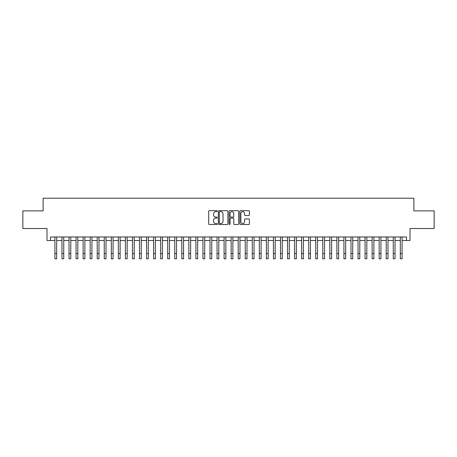 <?xml version="1.0" encoding="UTF-8"?>
<svg xmlns="http://www.w3.org/2000/svg" width="457" height="457" viewBox="0 0 457 457"><rect width="100%" height="100%" fill="white"/><g stroke="black" fill="none" stroke-linecap="round" stroke-linejoin="round"><path stroke-width="0.69" d="M217.224 211.157A0.486 0.486 0 0 0 216.738 210.671L209.386 210.671A0.691 0.691 0 0 0 208.695 211.363L208.695 223.821A0.691 0.691 0 0 0 209.386 224.513L216.738 224.513A0.486 0.486 0 0 0 217.224 224.027A0.486 0.486 0 0 0 216.738 223.542L215.784 223.542A2.216 2.216 0 0 1 213.573 221.331L213.573 220.291A2.216 2.216 0 0 1 215.784 218.075L216.738 218.075A0.486 0.486 0 0 0 217.224 217.589A0.486 0.486 0 0 0 216.738 217.109L215.784 217.109A2.216 2.216 0 0 1 213.573 214.893L213.573 213.853A2.216 2.216 0 0 1 215.784 211.642L216.738 211.642A0.486 0.486 0 0 0 217.224 211.157M248.722 215.55A0.691 0.691 0 0 0 249.413 214.859L249.413 211.363A0.691 0.691 0 0 0 248.722 210.671L240.553 210.671A0.691 0.691 0 0 0 239.862 211.363L239.862 223.821A0.691 0.691 0 0 0 240.553 224.513L248.722 224.513A0.691 0.691 0 0 0 249.413 223.821L249.413 219.6A0.691 0.691 0 0 0 248.722 218.909L245.226 218.909A0.691 0.691 0 0 0 244.535 219.6L244.535 221.691A1.851 1.851 0 0 1 242.684 223.542A1.851 1.851 0 0 1 240.833 221.691L240.833 213.493A1.851 1.851 0 0 1 242.684 211.642A1.851 1.851 0 0 1 244.535 213.493L244.535 214.859A0.691 0.691 0 0 0 245.226 215.55L248.722 215.55M50.516 240.502L50.516 236.977L406.484 236.977L406.484 240.502L410.009 240.502L410.009 228.517L434.15 228.517L434.15 210.894L413.882 210.894L413.882 198.207L43.118 198.207L43.118 210.894L22.85 210.894L22.85 228.517L46.991 228.517L46.991 240.502L54.92 240.502M227.894 211.363A0.691 0.691 0 0 0 227.203 210.671L219.04 210.671A0.691 0.691 0 0 0 218.349 211.363L218.349 223.821A0.691 0.691 0 0 0 219.04 224.513L227.203 224.513A0.691 0.691 0 0 0 227.894 223.821L227.894 211.363M229.797 210.671L237.96 210.671A0.691 0.691 0 0 1 238.651 211.363L238.651 223.821A0.691 0.691 0 0 1 237.96 224.513L234.47 224.513A0.691 0.691 0 0 1 233.778 223.821L233.778 218.766A0.691 0.691 0 0 0 233.081 218.075L230.768 218.075A0.691 0.691 0 0 0 230.077 218.766L230.077 224.027A0.486 0.486 0 0 1 229.591 224.513A0.486 0.486 0 0 1 229.106 224.027L229.106 211.363A0.691 0.691 0 0 1 229.797 210.671M56.685 240.502L61.969 240.502M63.734 240.502L69.018 240.502M70.784 240.502L76.068 240.502M77.833 240.502L83.117 240.502M84.882 240.502L90.166 240.502M91.931 240.502L97.215 240.502M98.975 240.502L104.265 240.502M106.024 240.502L111.314 240.502M113.073 240.502L118.363 240.502M120.122 240.502L125.412 240.502M127.172 240.502L132.461 240.502M134.221 240.502L139.511 240.502M141.27 240.502L146.56 240.502M148.319 240.502L153.603 240.502M155.369 240.502L160.653 240.502M162.418 240.502L167.702 240.502M169.467 240.502L174.751 240.502M176.516 240.502L181.8 240.502M183.565 240.502L188.85 240.502M190.615 240.502L195.899 240.502M197.664 240.502L202.948 240.502M204.707 240.502L209.997 240.502M211.757 240.502L217.046 240.502M218.806 240.502L224.096 240.502M225.855 240.502L231.145 240.502M232.904 240.502L238.194 240.502M239.954 240.502L245.243 240.502M247.003 240.502L252.293 240.502M254.052 240.502L259.336 240.502M261.101 240.502L266.385 240.502M268.15 240.502L273.435 240.502M275.2 240.502L280.484 240.502M282.249 240.502L287.533 240.502M289.298 240.502L294.582 240.502M296.347 240.502L301.631 240.502M303.397 240.502L308.681 240.502M310.44 240.502L315.73 240.502M317.489 240.502L322.779 240.502M324.539 240.502L329.828 240.502M331.588 240.502L336.878 240.502M338.637 240.502L343.927 240.502M345.686 240.502L350.976 240.502M352.735 240.502L358.025 240.502M359.785 240.502L365.069 240.502M366.834 240.502L372.118 240.502M373.883 240.502L379.167 240.502M380.932 240.502L386.216 240.502M387.982 240.502L393.266 240.502M395.031 240.502L400.315 240.502M402.08 240.502L406.484 240.502M219.8 211.642A0.486 0.486 0 0 0 219.314 212.128L219.314 223.056A0.486 0.486 0 0 0 219.8 223.542L220.805 223.542A2.216 2.216 0 0 0 223.016 221.331L223.016 213.853A2.216 2.216 0 0 0 220.805 211.642L219.8 211.642M233.778 213.528A1.851 1.851 0 0 0 231.928 211.677A1.851 1.851 0 0 0 230.077 213.528L230.077 216.418A0.691 0.691 0 0 0 230.768 217.109L233.081 217.109A0.691 0.691 0 0 0 233.778 216.418L233.778 213.528M54.92 253.504L56.685 253.504L56.685 258.793L54.92 258.793L54.92 236.977M56.685 253.504L56.685 236.977M61.969 258.793L63.734 258.793L61.969 258.793L61.969 236.977M63.734 258.793L63.734 236.977M69.018 258.793L70.784 258.793L69.018 258.793L69.018 236.977M70.784 258.793L70.784 236.977M76.068 258.793L77.833 258.793L76.068 258.793L76.068 236.977M77.833 258.793L77.833 236.977M83.117 258.793L84.882 258.793L83.117 258.793L83.117 236.977M84.882 258.793L84.882 236.977M90.166 258.793L91.931 258.793L90.166 258.793L90.166 236.977M91.931 258.793L91.931 236.977M97.215 258.793L98.975 258.793L97.215 258.793L97.215 236.977M98.975 258.793L98.975 236.977M104.265 258.793L106.024 258.793L104.265 258.793L104.265 236.977M106.024 258.793L106.024 236.977M111.314 258.793L113.073 258.793L111.314 258.793L111.314 236.977M113.073 258.793L113.073 236.977M118.363 258.793L120.122 258.793L118.363 258.793L118.363 236.977M120.122 258.793L120.122 236.977M125.412 258.793L127.172 258.793L125.412 258.793L125.412 236.977M127.172 258.793L127.172 236.977M132.461 258.793L134.221 258.793L132.461 258.793L132.461 236.977M134.221 258.793L134.221 236.977M139.511 258.793L141.27 258.793L139.511 258.793L139.511 236.977M141.27 258.793L141.27 236.977M146.56 258.793L148.319 258.793L146.56 258.793L146.56 236.977M148.319 258.793L148.319 236.977M153.603 258.793L155.369 258.793L153.603 258.793L153.603 236.977M155.369 258.793L155.369 236.977M160.653 258.793L162.418 258.793L160.653 258.793L160.653 236.977M162.418 258.793L162.418 236.977M167.702 258.793L169.467 258.793L167.702 258.793L167.702 236.977M169.467 258.793L169.467 236.977M174.751 258.793L176.516 258.793L174.751 258.793L174.751 236.977M176.516 258.793L176.516 236.977M181.8 258.793L183.565 258.793L181.8 258.793L181.8 236.977M183.565 258.793L183.565 236.977M188.85 258.793L190.615 258.793L188.85 258.793L188.85 236.977M190.615 258.793L190.615 236.977M195.899 258.793L197.664 258.793L195.899 258.793L195.899 236.977M197.664 258.793L197.664 236.977M202.948 258.793L204.707 258.793L202.948 258.793L202.948 236.977M204.707 258.793L204.707 236.977M209.997 258.793L211.757 258.793L209.997 258.793L209.997 236.977M211.757 258.793L211.757 236.977M217.046 258.793L218.806 258.793L217.046 258.793L217.046 236.977M218.806 258.793L218.806 236.977M224.096 258.793L225.855 258.793L224.096 258.793L224.096 236.977M225.855 258.793L225.855 236.977M231.145 258.793L232.904 258.793L231.145 258.793L231.145 236.977M232.904 258.793L232.904 236.977M238.194 258.793L239.954 258.793L238.194 258.793L238.194 236.977M239.954 258.793L239.954 236.977M245.243 258.793L247.003 258.793L245.243 258.793L245.243 236.977M247.003 258.793L247.003 236.977M252.293 258.793L254.052 258.793L252.293 258.793L252.293 236.977M254.052 258.793L254.052 236.977M259.336 258.793L261.101 258.793L259.336 258.793L259.336 236.977M261.101 258.793L261.101 236.977M266.385 258.793L268.15 258.793L266.385 258.793L266.385 236.977M268.15 258.793L268.15 236.977M273.435 258.793L275.2 258.793L273.435 258.793L273.435 236.977M275.2 258.793L275.2 236.977M280.484 258.793L282.249 258.793L280.484 258.793L280.484 236.977M282.249 258.793L282.249 236.977M287.533 258.793L289.298 258.793L287.533 258.793L287.533 236.977M289.298 258.793L289.298 236.977M294.582 258.793L296.347 258.793L294.582 258.793L294.582 236.977M296.347 258.793L296.347 236.977M301.631 258.793L303.397 258.793L301.631 258.793L301.631 236.977M303.397 258.793L303.397 236.977M308.681 258.793L310.44 258.793L308.681 258.793L308.681 236.977M310.44 258.793L310.44 236.977M315.73 258.793L317.489 258.793L315.73 258.793L315.73 236.977M317.489 258.793L317.489 236.977M322.779 258.793L324.539 258.793L322.779 258.793L322.779 236.977M324.539 258.793L324.539 236.977M329.828 258.793L331.588 258.793L329.828 258.793L329.828 236.977M331.588 258.793L331.588 236.977M336.878 258.793L338.637 258.793L336.878 258.793L336.878 236.977M338.637 258.793L338.637 236.977M343.927 258.793L345.686 258.793L343.927 258.793L343.927 236.977M345.686 258.793L345.686 236.977M350.976 258.793L352.735 258.793L350.976 258.793L350.976 236.977M352.735 258.793L352.735 236.977M358.025 258.793L359.785 258.793L358.025 258.793L358.025 236.977M359.785 258.793L359.785 236.977M365.069 258.793L366.834 258.793L365.069 258.793L365.069 236.977M366.834 258.793L366.834 236.977M372.118 258.793L373.883 258.793L372.118 258.793L372.118 236.977M373.883 258.793L373.883 236.977M379.167 258.793L380.932 258.793L379.167 258.793L379.167 236.977M380.932 258.793L380.932 236.977M386.216 258.793L387.982 258.793L386.216 258.793L386.216 236.977M387.982 258.793L387.982 236.977M393.266 258.793L395.031 258.793L393.266 258.793L393.266 236.977M395.031 258.793L395.031 236.977M400.315 258.793L402.08 258.793L400.315 258.793L400.315 236.977M402.08 258.793L402.08 236.977M61.969 253.504L63.734 253.504M69.018 253.504L70.784 253.504M76.068 253.504L77.833 253.504M83.117 253.504L84.882 253.504M90.166 253.504L91.931 253.504M97.215 253.504L98.975 253.504M104.265 253.504L106.024 253.504M111.314 253.504L113.073 253.504M118.363 253.504L120.122 253.504M125.412 253.504L127.172 253.504M132.461 253.504L134.221 253.504M139.511 253.504L141.27 253.504M146.56 253.504L148.319 253.504M153.603 253.504L155.369 253.504M160.653 253.504L162.418 253.504M167.702 253.504L169.467 253.504M174.751 253.504L176.516 253.504M181.8 253.504L183.565 253.504M188.85 253.504L190.615 253.504M195.899 253.504L197.664 253.504M202.948 253.504L204.707 253.504M209.997 253.504L211.757 253.504M217.046 253.504L218.806 253.504M224.096 253.504L225.855 253.504M231.145 253.504L232.904 253.504M238.194 253.504L239.954 253.504M245.243 253.504L247.003 253.504M252.293 253.504L254.052 253.504M259.336 253.504L261.101 253.504M266.385 253.504L268.15 253.504M273.435 253.504L275.2 253.504M280.484 253.504L282.249 253.504M287.533 253.504L289.298 253.504M294.582 253.504L296.347 253.504M301.631 253.504L303.397 253.504M308.681 253.504L310.44 253.504M315.73 253.504L317.489 253.504M322.779 253.504L324.539 253.504M329.828 253.504L331.588 253.504M336.878 253.504L338.637 253.504M343.927 253.504L345.686 253.504M350.976 253.504L352.735 253.504M358.025 253.504L359.785 253.504M365.069 253.504L366.834 253.504M372.118 253.504L373.883 253.504M379.167 253.504L380.932 253.504M386.216 253.504L387.982 253.504M393.266 253.504L395.031 253.504M400.315 253.504L402.08 253.504"/></g></svg>
